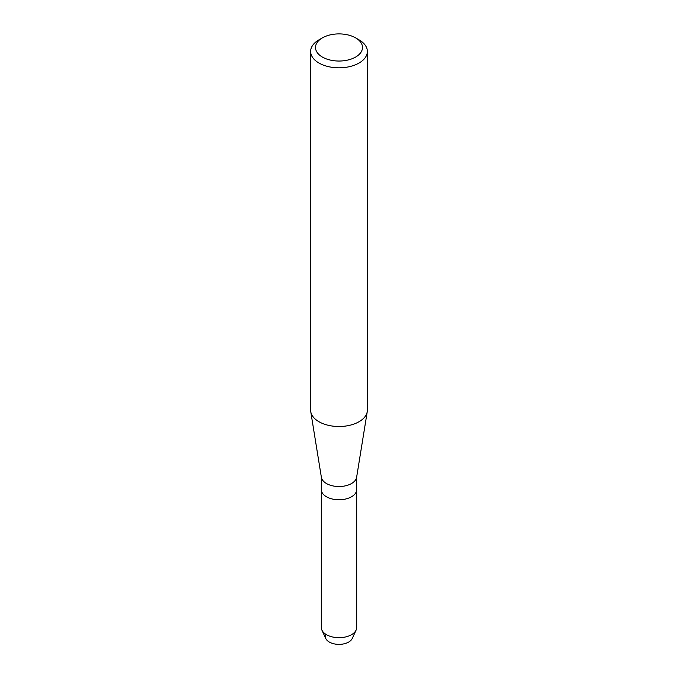 <?xml version="1.0" encoding="UTF-8"?>
<svg xmlns="http://www.w3.org/2000/svg" width="678" height="678" viewBox="0 0 678 678"><rect width="100%" height="100%" fill="white"/><g stroke="black" fill="none" stroke-linecap="round" stroke-linejoin="round"><path stroke-width="1.02" d="M356.704 476.787L356.704 489.55A17.704 10.221 180 0 1 351.518 496.771A17.704 10.221 180 0 0 356.704 489.55L356.704 627.464A17.704 10.221 180 0 1 356.111 630.091L352.238 638.498A13.696 7.907 180 0 1 348.687 642.058A13.696 7.907 180 0 1 332.05 643.278A13.696 7.907 180 0 1 325.83 634.294M355.619 37.875L359.06 39.858A28.366 16.382 180 0 1 367.366 51.443L367.366 410.131A28.366 16.382 180 0 1 367.247 411.656L356.628 477.261A17.704 10.221 180 0 1 351.518 483.533A17.704 10.221 180 0 1 332.991 485.923A17.704 10.221 180 0 1 321.372 477.261L310.753 411.656A28.366 16.382 180 0 1 310.634 410.131L310.634 51.443A28.366 16.382 180 0 1 318.94 39.858L322.381 37.875A23.501 13.568 180 0 1 355.619 37.875A23.501 13.568 180 0 1 355.619 57.062A23.501 13.568 180 0 1 322.381 57.062A23.501 13.568 180 0 1 322.381 37.875L318.94 39.858M356.111 630.091A17.704 10.221 180 0 1 351.518 634.693A17.704 10.221 180 0 1 334.398 637.328A17.704 10.221 180 0 1 321.889 630.091A17.704 10.221 180 0 1 321.296 627.464L321.296 489.55A17.704 10.221 180 0 0 332.228 498.991A17.704 10.221 180 0 0 351.518 496.771A17.704 10.221 180 0 1 332.228 498.991A17.704 10.221 180 0 1 321.296 489.55L321.296 476.787M367.247 411.656A28.366 16.382 180 0 1 359.06 421.716A28.366 16.382 180 0 1 329.372 425.538A28.366 16.382 180 0 1 310.753 411.656M367.366 51.443A28.366 16.382 180 0 1 359.06 63.02A28.366 16.382 180 0 1 328.144 66.571A28.366 16.382 180 0 1 310.634 51.443M348.687 642.058A13.696 7.907 180 0 1 335.441 644.1A13.696 7.907 180 0 1 325.762 638.498L321.889 630.091"/></g></svg>
